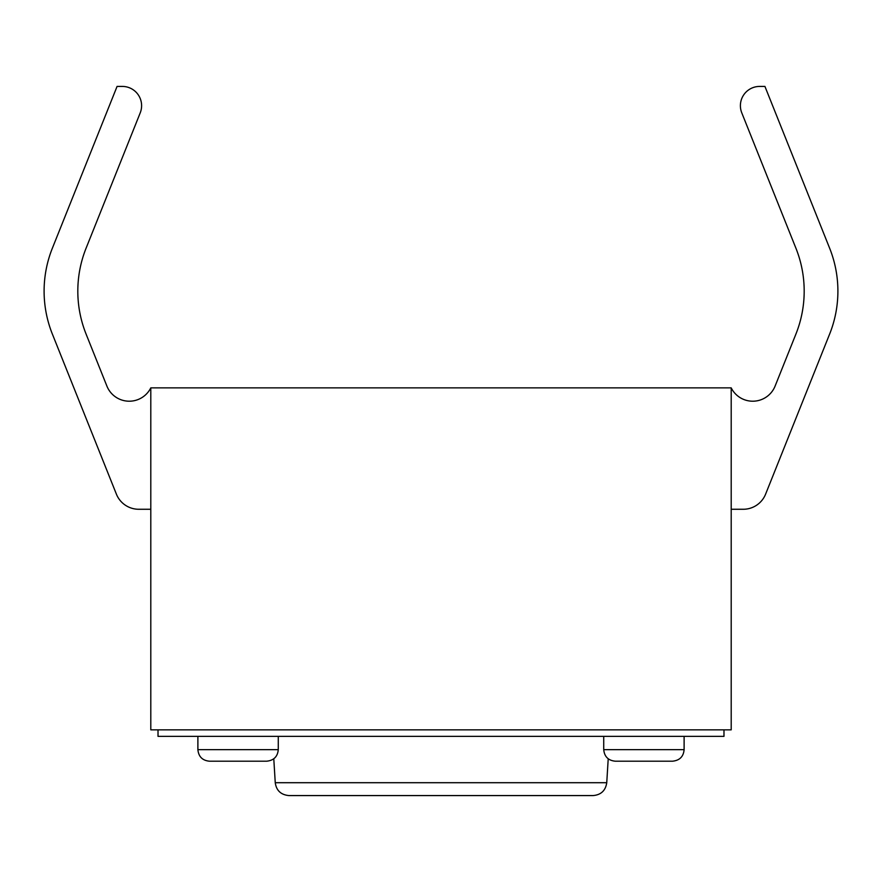 <?xml version="1.0" encoding="UTF-8"?>
<svg xmlns="http://www.w3.org/2000/svg" width="882" height="882" viewBox="0 0 882 882"><rect width="100%" height="100%" fill="white"/><g stroke="black" fill="none" stroke-linecap="round" stroke-linejoin="round"><path stroke-width="1.32" d="M731.2 509.267L743.239 509.267A24.079 24.079 0 0 0 765.609 494.129L829.631 334.069A115.597 115.597 0 0 0 829.631 248.206L764.926 86.425L759.656 86.425A19.272 19.272 0 0 0 741.773 112.852L795.917 248.206A115.597 115.597 0 0 1 795.917 334.069L775.113 386.062A24.079 24.079 0 0 1 731.2 387.871A24.079 24.079 0 0 0 775.113 386.062M731.2 729.844L731.2 387.871L150.8 387.871L150.8 729.844L731.2 729.844M765.609 494.129L829.631 334.069M764.926 86.425L759.656 86.425M106.887 386.062A24.079 24.079 0 0 0 150.8 387.871A24.079 24.079 0 0 1 106.887 386.062L86.083 334.069A115.597 115.597 0 0 1 86.083 248.206L140.227 112.852A19.272 19.272 0 0 0 122.344 86.425L117.074 86.425L52.369 248.206A115.597 115.597 0 0 0 52.369 334.069L116.391 494.129A24.079 24.079 0 0 0 138.761 509.267L150.8 509.267L138.761 509.267M86.083 334.069A115.597 115.597 0 0 1 86.083 248.206L140.227 112.852M117.074 86.425L52.369 248.206M52.369 334.069L116.391 494.129M723.979 729.844L723.979 736.36L158.021 736.36L158.021 729.844M795.917 334.069A115.597 115.597 0 0 0 795.917 248.206M209.453 761.199L266.706 761.199L209.453 761.199C202.43 760.516 198.571 756.657 197.888 749.645L197.888 736.36M615.294 761.199L672.547 761.199L615.294 761.199C608.271 760.516 604.424 756.657 603.729 749.645L603.729 736.36M608.216 758.785L606.75 782.709C605.57 790.592 601.017 794.88 593.079 795.575L288.921 795.575C280.906 794.803 276.353 790.515 275.25 782.709L273.784 758.785M197.888 749.645L278.271 749.645L278.271 736.36M603.729 749.645L684.112 749.645L684.112 736.36M606.75 782.709L275.25 782.709M278.271 749.645C277.643 756.602 273.795 760.449 266.706 761.199M684.112 749.645C683.495 756.602 679.636 760.449 672.547 761.199"/></g></svg>
